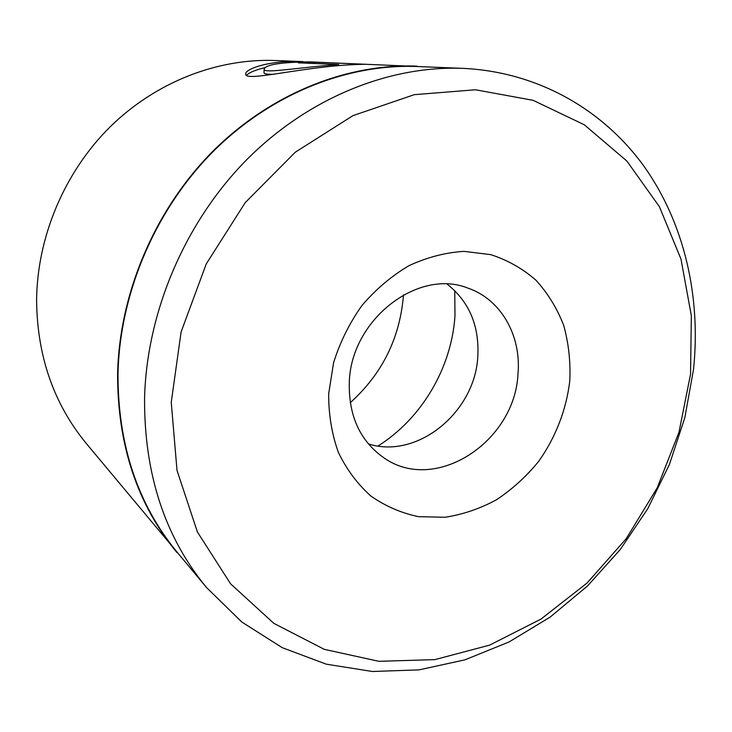 <?xml version="1.0" encoding="UTF-8"?>
<svg xmlns="http://www.w3.org/2000/svg" width="732" height="732" viewBox="0 0 732 732"><rect width="100%" height="100%" fill="white"/><g stroke="black" fill="none" stroke-linecap="round" stroke-linejoin="round"><path stroke-width="1.1" d="M430.471 67.06L309.426 61.863C279.798 62.247 264.7 64.791 264.124 69.485C264.92 73.667 299.772 67.234 338.733 64.535L298.171 62.824L314.668 62.229L366.275 64.288C310.094 64.544 246.071 82.506 245.742 74.344C243.866 69.549 268.617 59.859 302.966 61.607L275.241 60.509C217.276 58.304 155.76 82.011 110.01 126.975C64.489 172.13 37.195 236.765 36.6 300.193C37.122 355.981 53.665 403.716 86.23 443.409L185.827 562.652M265.414 67.545C255.541 69.897 249.264 72.468 246.602 75.24M447.188 284.172C469.194 301.666 479.405 325.74 477.813 356.383C475.169 412.098 417.405 459.65 368.342 443.885M569.789 380.759C566.431 409.545 555.634 437.443 538.642 461.389C526.299 476.505 512.235 489.315 496.442 499.8C479.945 508.713 462.798 514.532 445.01 517.268L418.649 516.682C401.438 513.132 385.554 506.279 370.987 496.113C357.564 484.163 346.693 469.605 338.385 452.44C331.825 434.113 328.586 414.559 328.668 393.798L333.591 362.669C340.041 342.137 349.493 323.087 361.928 305.528C375.809 289.305 391.492 276.019 408.987 265.67C427.076 257.298 445.404 252.531 463.987 251.369L490.705 254.626C507.596 260.08 522.666 268.598 535.897 280.164C547.792 293.212 557.043 308.254 563.658 325.283C568.618 343.079 570.667 361.571 569.789 380.759M349.301 382.424C348.56 415.922 360.107 441.076 383.952 457.866C435.32 494.173 514.971 441.789 517.991 373.878C521.477 335.723 501.008 299.214 467.766 288.06C417.954 268.022 350.811 319.838 349.301 382.424M403.488 294.859L403.469 295.124C399.965 338.019 382.223 373.878 350.253 402.701M690.541 374.226L691.347 315.721L680.98 259.055L659.376 206.653L626.867 161.04L584.301 124.779L533.134 100.321L475.516 89.771L414.294 94.666L352.943 115.638L295.289 152.21L245.238 202.618L206.287 263.849L181.106 331.935L171.251 402.316L177.007 470.402L197.42 532.018L230.562 583.788L273.823 623.344L324.258 649.33L378.883 661.316L434.854 659.624L489.635 645.121L541.003 619.08L587.064 583.029L626.253 538.651L657.245 487.768L678.967 432.292L690.541 374.226M144.561 398.181C146.729 312.216 184.812 222.684 246.227 160.207C307.916 97.942 389.031 65.45 462.798 68.36C538.084 71.818 603.269 109.873 644.096 166.42C684.585 223.48 701.055 296.963 693.515 369.459L684.832 417.661L669.432 464.427L647.738 508.74L620.224 549.586L587.467 586.021L550.135 617.113L508.996 641.991L464.948 659.834L419.006 669.881L372.35 671.491L326.289 664.18L282.259 647.683L241.807 622.017L206.516 587.522C164.81 536.922 144.158 473.805 144.561 398.181M462.798 68.36L417.02 66.52C346.895 63.766 270.447 94.08 212.637 152.036C155.093 210.212 119.709 293.541 117.998 373.997C117.879 444.782 137.616 504.22 177.217 552.303L206.516 587.522M378.06 445.989C421.733 418.484 451.498 368.004 454.975 316.05L454.764 290.604M416.874 66.127C346.675 63.419 270.163 93.788 212.307 151.817C154.717 210.066 119.316 293.486 117.605 374.015C117.486 444.827 137.223 504.293 176.815 552.422M314.604 63.519L314.668 62.229M338.678 65.487L338.733 64.535M274.363 74.234C268.04 74.481 264.581 74.033 263.987 72.889L264.014 72.111M263.987 72.889L264.124 69.485"/></g></svg>
